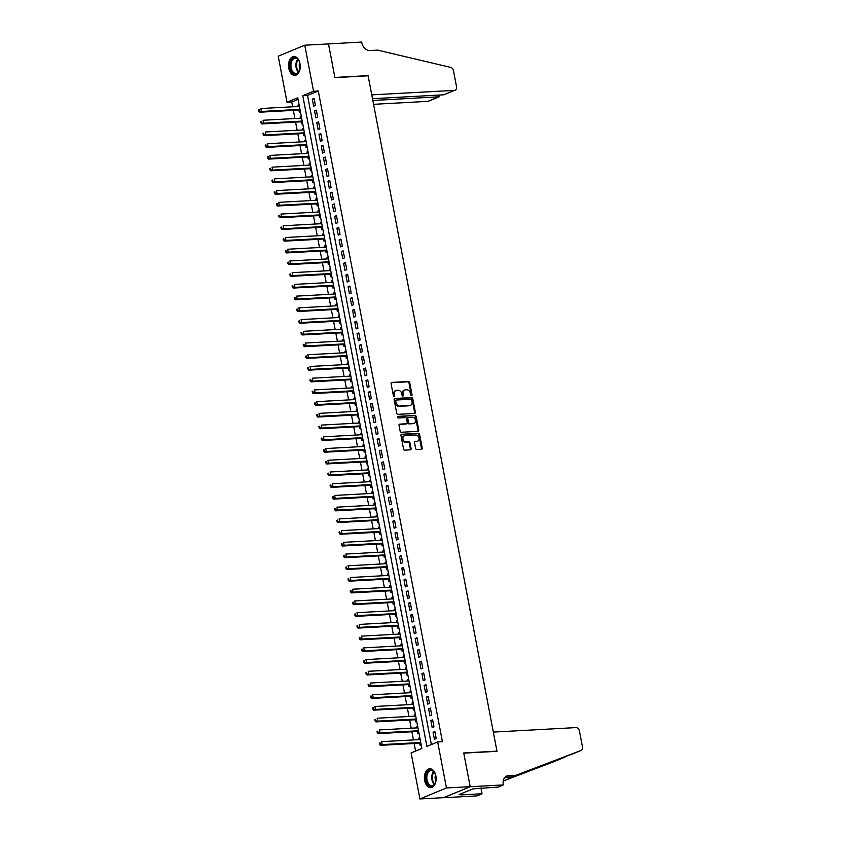 <?xml version="1.0" encoding="UTF-8"?>
<svg xmlns="http://www.w3.org/2000/svg" width="841" height="841" viewBox="0 0 841 841"><rect width="100%" height="100%" fill="white"/><g stroke="black" fill="none" stroke-linecap="round" stroke-linejoin="round"><path stroke-width="1.26" d="M411.543 395.669A0.83 0.641 67.5 0 0 412.037 394.828L409.704 382.602A1.188 0.915 67.5 0 0 408.558 381.509L391.79 382.413A1.188 0.915 67.5 0 0 391.076 383.622L393.409 395.848A0.83 0.641 67.5 0 0 394.713 395.775L394.408 394.198A3.806 2.912 67.5 0 1 395.932 390.518A3.806 2.912 67.5 0 1 396.689 390.35L398.087 390.277A3.806 2.912 67.5 0 1 401.767 393.788L402.072 395.375A0.83 0.641 67.5 0 0 403.375 395.302L403.07 393.725A3.806 2.912 67.5 0 1 404.595 390.045A3.806 2.912 67.5 0 1 405.351 389.877L406.75 389.804A3.806 2.912 67.5 0 1 410.429 393.325L410.734 394.902A0.83 0.641 67.5 0 0 411.543 395.669M411.281 395.627A0.83 0.641 67.5 0 0 411.323 395.133L408.989 382.897A1.188 0.915 67.5 0 0 407.843 381.803L391.254 382.708M393.956 396.574A0.83 0.641 67.5 0 0 393.998 396.069L393.693 394.492L394.408 394.198M402.618 396.1A0.83 0.641 67.5 0 0 402.66 395.596L402.355 394.019L403.07 393.725M424.673 780.532A9.44 5.845 86.9 0 1 429.762 768.779A9.44 5.845 86.9 0 1 435.869 775.896A9.44 5.845 86.9 0 1 430.781 787.639A9.44 5.845 86.9 0 1 424.673 780.532M288.799 68.268A9.44 5.845 86.9 0 1 293.887 56.515A9.44 5.845 86.9 0 1 299.995 63.632A9.44 5.845 86.9 0 1 294.918 75.375A9.44 5.845 86.9 0 1 288.799 68.268M415.622 448.39A1.188 0.915 67.5 0 0 416.768 449.483L421.478 449.231A1.188 0.915 67.5 0 0 422.182 448.032L419.596 434.45A1.188 0.915 67.5 0 0 418.45 433.346L401.672 434.261A1.188 0.915 67.5 0 0 400.968 435.459L403.554 449.041A1.188 0.915 67.5 0 0 404.71 450.145L410.387 449.83A1.188 0.915 67.5 0 0 411.102 448.631L409.988 442.818A1.188 0.915 67.5 0 0 408.842 441.725L406.024 441.872A3.175 2.439 67.5 0 1 403.039 439.338A3.175 2.439 67.5 0 1 404.216 435.859A3.175 2.439 67.5 0 1 404.847 435.722L415.885 435.112A3.175 2.439 67.5 0 1 418.871 437.656A3.175 2.439 67.5 0 1 417.693 441.136A3.175 2.439 67.5 0 1 417.062 441.273L415.223 441.378A1.188 0.915 67.5 0 0 414.508 442.576L415.622 448.39M304.768 45.214L328.495 43.921L334.928 77.624L368.137 75.816L496.968 751.15L463.748 752.958L470.182 786.661L446.455 787.954L419.911 798.95L411.123 752.926L421.888 748.479L297.756 97.766L287.002 102.224L278.224 56.2L304.768 45.214L313.546 91.227L302.781 95.685L426.913 746.398L437.677 741.941L446.455 787.954M437.677 741.941L442.419 741.678L318.287 90.975L313.546 91.227M414.645 413.436A1.188 0.915 67.5 0 0 415.359 412.237L412.773 398.655A1.188 0.915 67.5 0 0 411.617 397.562L394.85 398.476A1.188 0.915 67.5 0 0 394.135 399.675L396.731 413.257A1.188 0.915 67.5 0 0 397.877 414.35L414.645 413.436M416.179 416.558L418.776 430.129A1.188 0.915 67.5 0 1 418.061 431.338L401.294 432.253A1.188 0.915 67.5 0 1 400.137 431.149L399.033 425.336A1.188 0.915 67.5 0 1 399.748 424.137L406.55 423.769A1.188 0.915 67.5 0 0 407.254 422.56L406.518 418.713A1.188 0.915 67.5 0 0 405.373 417.609L398.287 417.998A0.83 0.641 67.5 0 1 397.982 416.379L415.034 415.454A1.188 0.915 67.5 0 1 416.179 416.558L415.465 416.852L418.051 430.434L418.776 430.129M418.997 739.617L418.723 738.209L419.922 738.146M419.68 743.192L420.069 745.242L421.183 744.779M416.758 727.896L416.495 726.487L417.683 726.414M417.441 731.47L417.83 733.52L418.944 733.058M414.518 716.175L414.256 714.755L415.443 714.692M415.202 719.738L415.591 721.799L416.715 721.336M412.29 704.453L412.016 703.034L413.204 702.971M412.963 708.017L413.362 710.067L414.476 709.604M410.051 692.721L409.777 691.313L410.976 691.249M410.734 696.295L411.123 698.345L412.237 697.883M407.811 681L407.549 679.581L408.737 679.517M408.495 684.563L408.884 686.624L409.998 686.161M405.572 669.278L405.309 667.859L406.497 667.796M406.256 672.842L406.645 674.892L407.769 674.429M403.344 657.546L403.07 656.138L404.258 656.075M404.016 661.121L404.416 663.171L405.53 662.708M401.104 645.825L400.831 644.416L402.03 644.343M401.788 649.399L402.177 651.449L403.291 650.987M398.865 634.103L398.602 632.684L399.79 632.621M399.549 637.667L399.938 639.717L401.052 639.265M396.626 622.372L396.363 620.963L397.551 620.9M397.309 625.946L397.698 627.996L398.823 627.533M394.397 610.65L394.124 609.241L395.312 609.178M395.07 614.224L395.47 616.274L396.584 615.812M392.158 598.929L391.885 597.509L393.083 597.446M392.842 602.492L393.231 604.553L394.345 604.09M389.919 587.207L389.646 585.788L390.844 585.725M390.602 590.771L390.991 592.821L392.106 592.358M387.68 575.475L387.417 574.067L388.605 574.004M388.363 579.05L388.752 581.099L389.877 580.637M385.451 563.754L385.178 562.345L386.366 562.272M386.124 567.328L386.524 569.378L387.638 568.915M383.212 552.032L382.939 550.613L384.137 550.55M383.895 555.596L384.284 557.646L385.399 557.184M380.973 540.3L380.7 538.892L381.898 538.829M381.656 543.875L382.045 545.925L383.16 545.462M378.734 528.579L378.471 527.17L379.659 527.107M379.417 532.153L379.806 534.203L380.931 533.741M376.505 516.858L376.232 515.438L377.42 515.375M377.178 520.421L377.577 522.482L378.692 522.019M374.266 505.136L373.993 503.717L375.191 503.654M374.949 508.7L375.338 510.75L376.453 510.287M372.027 493.404L371.754 491.996L372.952 491.932M372.71 496.978L373.099 499.028L374.213 498.566M369.788 481.683L369.525 480.274L370.713 480.2M370.471 485.257L370.86 487.307L371.985 486.844M367.559 469.961L367.286 468.542L368.474 468.479M368.232 473.525L368.631 475.575L369.746 475.112M365.32 458.229L365.047 456.821L366.245 456.758M366.003 461.804L366.392 463.854L367.506 463.391M363.081 446.508L362.807 445.099L364.006 445.026M363.764 450.082L364.153 452.132L365.267 451.67M360.842 434.786L360.579 433.367L361.767 433.304M361.525 438.35L361.914 440.411L363.039 439.948M358.613 423.065L358.34 421.646L359.528 421.583M359.286 426.629L359.685 428.679L360.8 428.216M356.374 411.333L356.1 409.924L357.299 409.861M357.057 414.907L357.446 416.957L358.56 416.495M354.135 399.612L353.861 398.203L355.06 398.129M354.818 403.186L355.207 405.236L356.321 404.773M351.895 387.89L351.633 386.471L352.821 386.408M352.579 391.454L352.968 393.504L354.093 393.041M349.667 376.158L349.393 374.75L350.581 374.687M350.34 379.733L350.739 381.782L351.853 381.32M347.428 364.437L347.154 363.028L348.353 362.955M348.111 368.011L348.5 370.061L349.614 369.598M345.188 352.715L344.915 351.296L346.114 351.233M345.872 356.279L346.261 358.34L347.375 357.877M342.949 340.983L342.686 339.575L343.874 339.512M343.633 344.558L344.022 346.608L345.146 346.145M340.721 329.262L340.447 327.853L341.635 327.79M341.393 332.836L341.793 334.886L342.907 334.424M338.481 317.541L338.208 316.121L339.407 316.058M339.165 321.104L339.554 323.165L340.668 322.702M336.242 305.819L335.969 304.4L337.167 304.337M336.926 309.383L337.315 311.433L338.429 310.97M334.003 294.087L333.74 292.679L334.928 292.615M334.686 297.661L335.075 299.711L336.2 299.249M331.775 282.366L331.501 280.957L332.689 280.883M332.447 285.94L332.847 287.99L333.961 287.527M329.535 270.644L329.262 269.225L330.46 269.162M330.219 274.208L330.608 276.258L331.722 275.795M327.296 258.912L327.023 257.504L328.221 257.441M327.979 262.487L328.368 264.537L329.483 264.074M325.057 247.191L324.794 245.782L325.982 245.719M325.74 250.765L326.129 252.815L327.254 252.353M322.828 235.469L322.555 234.05L323.743 233.987M323.501 239.033L323.901 241.094L325.015 240.631M320.589 223.748L320.316 222.329L321.514 222.266M321.273 227.312L321.661 229.362L322.776 228.899M318.35 212.016L318.077 210.607L319.275 210.544M319.033 215.59L319.422 217.64L320.537 217.178M316.111 200.295L315.848 198.886L317.036 198.812M316.794 203.869L317.183 205.919L318.308 205.456M313.882 188.573L313.609 187.154L314.797 187.091M314.555 192.137L314.955 194.187L316.069 193.724M311.643 176.841L311.37 175.433L312.568 175.37M312.326 180.416L312.715 182.465L313.83 182.003M309.404 165.12L309.131 163.711L310.329 163.648M310.087 168.694L310.476 170.744L311.59 170.281M307.165 153.398L306.902 151.979L308.09 151.916M307.848 156.962L308.237 159.023L309.351 158.56M304.936 141.677L304.663 140.258L305.851 140.195M305.609 145.241L306.008 147.291L307.123 146.828M302.697 129.945L302.424 128.536L303.622 128.473M303.38 133.519L303.769 135.569L304.884 135.107M300.458 118.224L300.184 116.815L301.383 116.741M301.141 121.798L301.53 123.848L302.644 123.385M315.438 105.44L314.092 98.397L312.305 99.143L313.64 106.176L315.438 105.44M317.677 117.162L316.332 110.129L314.534 110.865L315.88 117.898L317.677 117.162M319.906 128.883L318.571 121.85L316.773 122.597L318.119 129.63L319.906 128.883M322.145 140.605L320.799 133.572L319.012 134.318L320.347 141.351L322.145 140.605M324.384 152.337L323.039 145.293L321.251 146.04L322.587 153.073L324.384 152.337M326.623 164.058L325.278 157.025L323.48 157.761L324.826 164.804L326.623 164.058M328.852 175.78L327.517 168.747L325.719 169.493L327.065 176.526L328.852 175.78M331.091 187.511L329.746 180.468L327.958 181.214L329.304 188.247L331.091 187.511M333.33 199.233L331.985 192.2L330.198 192.936L331.533 199.969L333.33 199.233M335.57 210.954L334.224 203.921L332.426 204.668L333.772 211.701L335.57 210.954M337.798 222.676L336.463 215.643L334.665 216.389L336.011 223.422L337.798 222.676M340.037 234.408L338.692 227.375L336.905 228.111L338.25 235.144L340.037 234.408M342.276 246.129L340.931 239.096L339.144 239.832L340.479 246.876L342.276 246.129M344.516 257.851L343.17 250.818L341.372 251.564L342.718 258.597L344.516 257.851M346.744 269.583L345.409 262.539L343.612 263.286L344.957 270.318L346.744 269.583M348.983 281.304L347.648 274.271L345.851 275.007L347.196 282.05L348.983 281.304M351.223 293.025L349.877 285.993L348.09 286.739L349.425 293.772L351.223 293.025M353.462 304.747L352.116 297.714L350.319 298.46L351.664 305.493L353.462 304.747M355.69 316.479L354.355 309.446L352.558 310.182L353.903 317.215L355.69 316.479M357.93 328.2L356.595 321.167L354.797 321.914L356.142 328.947L357.93 328.2M360.169 339.922L358.823 332.889L357.036 333.635L358.371 340.668L360.169 339.922M362.408 351.654L361.062 344.61L359.265 345.357L360.61 352.39L362.408 351.654M364.637 363.375L363.301 356.342L361.504 357.078L362.849 364.121L364.637 363.375M366.876 375.097L365.541 368.064L363.743 368.81L365.089 375.843L366.876 375.097M369.115 386.818L367.769 379.785L365.982 380.531L367.317 387.564L369.115 386.818M371.354 398.55L370.008 391.517L368.211 392.253L369.556 399.286L371.354 398.55M373.583 410.271L372.248 403.238L370.45 403.985L371.796 411.018L373.583 410.271M375.822 421.993L374.487 414.96L372.689 415.706L374.035 422.739L375.822 421.993M378.061 433.725L376.715 426.681L374.928 427.428L376.263 434.461L378.061 433.725M380.3 445.446L378.955 438.413L377.157 439.149L378.503 446.193L380.3 445.446M382.529 457.168L381.194 450.135L379.396 450.881L380.742 457.914L382.529 457.168M384.768 468.9L383.433 461.856L381.635 462.603L382.981 469.635L384.768 468.9M387.007 480.621L385.662 473.588L383.874 474.324L385.21 481.357L387.007 480.621M389.246 492.342L387.901 485.31L386.103 486.056L387.449 493.089L389.246 492.342M391.475 504.064L390.14 497.031L388.342 497.777L389.688 504.81L391.475 504.064M393.714 515.796L392.379 508.763L390.581 509.499L391.927 516.532L393.714 515.796M395.953 527.517L394.608 520.484L392.821 521.22L394.156 528.264L395.953 527.517M398.192 539.239L396.847 532.206L395.049 532.952L396.395 539.985L398.192 539.239M400.421 550.971L399.086 543.927L397.288 544.674L398.634 551.707L400.421 550.971M402.66 562.692L401.325 555.659L399.528 556.395L400.873 563.438L402.66 562.692M404.899 574.414L403.554 567.381L401.767 568.127L403.102 575.16L404.899 574.414M407.139 586.135L405.793 579.102L403.995 579.848L405.341 586.881L407.139 586.135M409.367 597.867L408.032 590.834L406.235 591.57L407.58 598.603L409.367 597.867M411.606 609.588L410.271 602.555L408.474 603.291L409.819 610.335L411.606 609.588M413.846 621.31L412.5 614.277L410.713 615.023L412.048 622.056L413.846 621.31M416.085 633.042L414.739 625.998L412.942 626.745L414.287 633.778L416.085 633.042M418.324 644.763L416.978 637.73L415.181 638.466L416.526 645.51L418.324 644.763M420.553 656.485L419.217 649.452L417.42 650.198L418.765 657.231L420.553 656.485M422.792 668.206L421.446 661.173L419.659 661.92L420.994 668.952L422.792 668.206M425.031 679.938L423.685 672.905L421.888 673.641L423.233 680.674L425.031 679.938M427.27 691.659L425.924 684.627L424.127 685.373L425.472 692.406L427.27 691.659M429.499 703.381L428.164 696.348L426.366 697.094L427.712 704.127L429.499 703.381M431.738 715.113L430.392 708.069L428.605 708.816L429.94 715.849L431.738 715.113M433.977 726.834L432.631 719.801L430.844 720.537L432.179 727.581L433.977 726.834M318.287 90.975L307.533 95.422L431.359 744.558M433.073 732.269L434.419 739.302L436.216 738.556L434.871 731.523L433.073 732.269L434.986 732.164M298.061 99.343L291.743 101.961L292.668 106.796M293.351 110.371L294.907 118.528M295.58 122.092L297.136 130.25M297.819 133.824L299.375 141.971M300.058 145.546L301.614 153.703M302.297 157.267L303.853 165.425M304.526 168.988L306.082 177.146M306.765 180.72L308.321 188.868M309.004 192.442L310.56 200.6M311.244 204.163L312.799 212.321M313.472 215.895L315.028 224.042M315.711 227.617L317.267 235.774M317.951 239.338L319.506 247.496M320.19 251.06L321.746 259.217M322.418 262.791L323.974 270.949M324.658 274.513L326.213 282.671M326.897 286.234L328.453 294.392M329.136 297.966L330.692 306.113M331.365 309.688L332.92 317.845M333.604 321.409L335.16 329.567M335.843 333.141L337.399 341.288M338.082 344.863L339.638 353.02M340.311 356.584L341.866 364.742M342.55 368.305L344.106 376.463M344.789 380.037L346.345 388.185M347.028 391.759L348.584 399.917M349.257 403.48L350.813 411.638M351.496 415.212L353.052 423.359M353.735 426.934L355.291 435.091M355.974 438.655L357.53 446.813M358.203 450.377L359.759 458.534M360.442 462.108L361.998 470.256M362.681 473.83L364.237 481.988M364.92 485.551L366.476 493.709M367.149 497.283L368.705 505.43M369.388 509.005L370.944 517.162M371.627 520.726L373.183 528.884M373.867 532.448L375.422 540.605M376.106 544.18L377.651 552.337M378.334 555.901L379.89 564.059M380.574 567.622L382.129 575.78M382.813 579.354L384.369 587.502M385.052 591.076L386.597 599.234M387.28 602.797L388.836 610.955M389.52 614.529L391.076 622.676M391.759 626.251L393.315 634.408M393.998 637.972L395.554 646.13M396.227 649.694L397.782 657.851M398.466 661.425L400.022 669.573M400.705 673.147L402.261 681.305M402.944 684.868L404.5 693.026M405.173 696.6L406.729 704.747M407.412 708.322L408.968 716.479M409.651 720.043L411.207 728.201M411.89 731.765L413.446 739.922M414.119 743.497L415.57 751.087M299.07 104.62L297.956 105.083L298.219 106.502M298.902 110.066L299.291 112.116L300.405 111.653M300.184 116.815L301.309 116.352M302.424 128.536L303.538 128.074M304.663 140.258L305.777 139.795M306.902 151.979L308.016 151.517M309.131 163.711L310.255 163.249M311.37 175.433L312.484 174.97M313.609 187.154L314.723 186.691M315.848 198.886L316.962 198.423M318.077 210.607L319.202 210.145M320.316 222.329L321.43 221.866M322.555 234.05L323.669 233.588M324.794 245.782L325.909 245.32M327.023 257.504L328.148 257.041M329.262 269.225L330.376 268.763M331.501 280.957L332.615 280.495M333.74 292.679L334.855 292.216M335.969 304.4L337.094 303.937M338.208 316.121L339.322 315.659M340.447 327.853L341.562 327.391M342.686 339.575L343.801 339.112M344.915 351.296L346.04 350.834M347.154 363.028L348.269 362.566M349.393 374.75L350.508 374.287M351.633 386.471L352.747 386.008M353.861 398.203L354.986 397.74M356.1 409.924L357.215 409.462M358.34 421.646L359.454 421.183M360.579 433.367L361.693 432.905M362.807 445.099L363.932 444.637M365.047 456.821L366.161 456.358M367.286 468.542L368.4 468.08M369.525 480.274L370.639 479.812M371.754 491.996L372.878 491.533M373.993 503.717L375.107 503.254M376.232 515.438L377.346 514.976M378.471 527.17L379.585 526.708M380.7 538.892L381.825 538.429M382.939 550.613L384.053 550.151M385.178 562.345L386.292 561.883M387.417 574.067L388.531 573.604M389.646 585.788L390.771 585.325M391.885 597.509L392.999 597.047M394.124 609.241L395.238 608.779M396.363 620.963L397.478 620.5M398.602 632.684L399.717 632.222M400.831 644.416L401.945 643.954M403.07 656.138L404.185 655.675M405.309 667.859L406.424 667.397M407.549 679.581L408.663 679.129M409.777 691.313L410.892 690.85M412.016 703.034L413.131 702.571M414.256 714.755L415.37 714.293M416.495 726.487L417.609 726.025M418.723 738.209L419.838 737.746M470.182 786.661L443.638 797.657L419.911 798.95M291.743 101.961L287.002 102.224M307.533 95.422L302.781 95.685M297.956 105.083L299.144 105.02M312.305 99.143L314.219 99.038M314.534 110.865L316.458 110.76M316.773 122.597L318.686 122.492M319.012 134.318L320.926 134.213M321.251 146.04L323.165 145.935M323.48 157.761L325.404 157.666M325.719 169.493L327.633 169.388M327.958 181.214L329.872 181.109M330.198 192.936L332.111 192.831M332.426 204.668L334.35 204.563M334.665 216.389L336.579 216.284M336.905 228.111L338.818 228.006M339.144 239.832L341.057 239.738M341.372 251.564L343.296 251.459M343.612 263.286L345.525 263.18M345.851 275.007L347.764 274.902M348.09 286.739L350.003 286.634M350.319 298.46L352.242 298.355M352.558 310.182L354.471 310.077M354.797 321.914L356.71 321.809M357.036 333.635L358.949 333.53M359.265 345.357L361.188 345.252M361.504 357.078L363.417 356.973M363.743 368.81L365.656 368.705M365.982 380.531L367.895 380.426M368.211 392.253L370.135 392.148M370.45 403.985L372.363 403.88M372.689 415.706L374.602 415.601M374.928 427.428L376.842 427.323M377.157 439.149L379.081 439.044M379.396 450.881L381.309 450.776M381.635 462.603L383.549 462.497M383.874 474.324L385.788 474.219M386.103 486.056L388.027 485.951M388.342 497.777L390.256 497.672M390.581 509.499L392.495 509.394M392.821 521.22L394.734 521.126M395.049 532.952L396.973 532.847M397.288 544.674L399.202 544.569M399.528 556.395L401.441 556.29M401.767 568.127L403.68 568.022M403.995 579.848L405.919 579.743M406.235 591.57L408.148 591.465M408.474 603.291L410.387 603.197M410.713 615.023L412.626 614.918M412.942 626.745L414.865 626.64M415.181 638.466L417.094 638.361M417.42 650.198L419.333 650.093M419.659 661.92L421.572 661.814M421.888 673.641L423.811 673.536M424.127 685.373L426.04 685.268M426.366 697.094L428.279 696.989M428.605 708.816L430.518 708.711M430.844 720.537L432.758 720.432M404.595 390.045L403.88 390.34A3.806 2.912 67.5 0 0 402.355 394.019M395.932 390.518L395.217 390.813A3.806 2.912 67.5 0 0 393.693 394.492M414.466 413.446A1.188 0.915 67.5 0 0 414.645 412.532L412.048 398.96A1.188 0.915 67.5 0 0 410.902 397.856L394.313 398.76M411.701 400.001A0.83 0.641 67.5 0 0 410.902 399.223L396.185 400.032A0.83 0.641 67.5 0 0 395.68 400.873L396.006 402.534A3.806 2.912 67.5 0 0 399.685 406.056L409.746 405.509A3.806 2.912 67.5 0 0 410.503 405.341A3.806 2.912 67.5 0 0 412.027 401.662L411.701 400.001M395.869 400.158L395.459 400.327A0.83 0.641 67.5 0 0 394.965 401.168L395.68 400.873M410.503 405.341L409.777 405.635A3.806 2.912 67.5 0 1 409.031 405.804L398.97 406.35A3.806 2.912 67.5 0 1 395.281 402.839L394.965 401.168M417.882 431.349A1.188 0.915 67.5 0 0 418.051 430.434M399.212 424.421L405.825 424.064A1.188 0.915 67.5 0 0 406.266 423.885M397.551 416.663L415.034 415.454M413.604 423.38A3.175 2.439 67.5 0 0 414.235 423.244A3.175 2.439 67.5 0 0 415.412 419.764A3.175 2.439 67.5 0 0 412.426 417.22L408.537 417.43A1.188 0.915 67.5 0 0 407.822 418.639L408.558 422.497A1.188 0.915 67.5 0 0 409.714 423.591L412.889 423.675A3.175 2.439 67.5 0 0 413.509 423.538L414.235 423.244M407.822 417.735A1.188 0.915 67.5 0 0 407.107 418.934L407.822 418.639M412.889 423.675L408.999 423.885A1.188 0.915 67.5 0 1 407.843 422.792L407.107 418.934M415.465 416.852A1.188 0.915 67.5 0 0 414.319 415.748M417.693 441.136L416.978 441.43A3.175 2.439 67.5 0 1 416.348 441.567L414.687 441.662M404.216 435.859L403.501 436.153A3.175 2.439 67.5 0 0 402.324 439.633A3.175 2.439 67.5 0 0 405.309 442.177L406.024 441.872M410.208 449.84A1.188 0.915 67.5 0 0 410.387 448.926L409.273 443.123A1.188 0.915 67.5 0 0 408.127 442.019L405.309 442.177M421.299 449.241A1.188 0.915 67.5 0 0 421.467 448.327L418.881 434.744A1.188 0.915 67.5 0 0 417.725 433.651L401.136 434.555M299.417 106.429L260.847 108.531L261.404 111.464L259.606 112.21L299.659 110.024A1.209 0.925 -112.5 0 1 300.037 110.097L300.121 110.129M259.459 110.875L259.238 109.708L258.523 110.003L258.744 111.17L261.404 111.464L299.974 109.362M258.523 110.003L259.238 109.708M259.606 112.21L258.744 111.17M291.722 71.601A8.168 5.057 86.9 0 1 291.428 60.058A8.168 5.057 86.9 0 1 298.597 60.216A8.168 5.057 86.9 0 1 298.87 60.678A8.168 5.057 86.9 0 1 299.417 70.707A8.168 5.057 86.9 0 1 291.722 71.601M298.975 60.857A7.569 4.689 -93.1 0 0 298.818 60.605A7.569 4.689 -93.1 0 0 295.223 58.323A7.569 4.689 -93.1 0 0 291.186 63.054A7.569 4.689 -93.1 0 0 292.447 71.149A7.569 4.689 -93.1 0 0 296.043 73.44A7.569 4.689 -93.1 0 0 299.501 70.507M299.669 62.56A5.382 3.332 -93.1 0 0 300.006 68.741M294.56 56.547A9.377 5.813 -93.1 0 0 289.63 62.476A9.377 5.813 -93.1 0 0 291.207 72.442A9.377 5.813 -93.1 0 0 295.58 75.28M427.596 783.865A8.168 5.057 86.9 0 1 427.302 772.322A8.168 5.057 86.9 0 1 434.471 772.48A8.168 5.057 86.9 0 1 434.744 772.942A8.168 5.057 86.9 0 1 435.291 782.971A8.168 5.057 86.9 0 1 427.596 783.865M434.839 773.121A7.569 4.689 -93.1 0 0 434.692 772.868A7.569 4.689 -93.1 0 0 431.097 770.587A7.569 4.689 -93.1 0 0 427.06 775.318A7.569 4.689 -93.1 0 0 428.321 783.413A7.569 4.689 -93.1 0 0 431.917 785.704A7.569 4.689 -93.1 0 0 435.365 782.771M435.543 774.824A5.382 3.332 -93.1 0 0 435.88 781.005M430.424 768.811A9.377 5.813 -93.1 0 0 425.504 774.74A9.377 5.813 -93.1 0 0 427.081 784.706A9.377 5.813 -93.1 0 0 431.444 787.544M373.583 104.316L427.806 101.362L438.529 96.925L438.182 95.107M372.847 100.499L439.17 96.789L428.521 101.204A3.627 2.786 -112.5 0 1 427.806 101.362M328.484 43.858L334.886 77.446L368.106 75.637L371.775 94.865L454.35 90.376A3.627 2.786 67.5 0 0 455.065 90.208A3.627 2.786 67.5 0 0 456.526 86.697L453.478 70.697A3.627 2.786 67.5 0 0 450.66 67.396L377.63 50.124L370.029 50.544A8.473 6.497 -112.5 0 1 361.819 42.691L361.704 42.05L328.316 43.932M372.5 98.691L443.627 94.812L454.35 90.376M455.065 90.208L443.627 94.812M439.549 95.033L439.17 96.789M493.331 732.091L575.906 727.602A3.627 2.786 67.5 0 1 579.428 730.955L582.477 746.966A3.627 2.786 67.5 0 1 581.015 750.477A3.627 2.786 67.5 0 1 580.963 750.498L515.954 775.286L508.363 775.696A8.473 6.497 67.5 0 0 506.692 776.075A8.473 6.497 67.5 0 0 503.286 784.264L503.412 784.916L470.193 786.724L463.78 753.137L496.999 751.328L493.331 732.091M580.963 750.498L512.032 776.916L504.926 777.305M512.032 776.916L515.954 775.286M554.534 761.441A3.627 2.786 -112.5 0 1 554.471 761.473A3.627 2.786 -112.5 0 1 554.419 761.494L503.202 781.016M503.223 780.879L566.929 756.112M470.193 786.724L443.649 797.72L476.868 795.912L482.061 793.757L460.805 794.913L461.951 794.44L461.772 793.483M503.412 784.916L498.208 787.071L472.957 788.858L459.102 794.587L461.951 794.44M482.061 793.757L480.968 788.006M481.367 787.985A8.473 6.497 67.5 0 0 481.084 788.585M301.646 118.161L263.075 120.263L263.643 123.185L261.845 123.932L301.898 121.756A1.209 0.925 -112.5 0 1 302.266 121.819L302.35 121.85M261.698 122.597L261.477 121.43L260.763 121.724L260.983 122.902L263.643 123.185L302.213 121.093M260.763 121.724L261.477 121.43M261.845 123.932L260.983 122.902M303.885 129.882L265.314 131.984L265.872 134.917L264.085 135.653L304.137 133.477A1.209 0.925 -112.5 0 1 304.505 133.54L304.589 133.572M263.937 134.329L263.717 133.151L262.991 133.446L263.222 134.623L265.872 134.917L304.442 132.815M262.991 133.446L263.717 133.151M264.085 135.653L263.222 134.623M306.124 141.603L267.554 143.706L268.111 146.639L266.324 147.385L306.376 145.199A1.209 0.925 -112.5 0 1 306.744 145.262L306.828 145.304M266.176 146.05L265.945 144.873L265.23 145.178L265.451 146.345L268.111 146.639L306.681 144.536M265.23 145.178L265.945 144.873M266.324 147.385L265.451 146.345M308.363 153.335L269.793 155.427L270.35 158.36L268.552 159.107L308.605 156.92A1.209 0.925 -112.5 0 1 308.983 156.994L309.067 157.025M268.405 157.772L268.184 156.605L267.47 156.899L267.69 158.076L270.35 158.36L308.92 156.258M267.47 156.899L268.184 156.605M268.552 159.107L267.69 158.076M310.592 165.057L272.021 167.159L272.589 170.092L270.791 170.828L310.844 168.652A1.209 0.925 -112.5 0 1 311.212 168.715L311.296 168.747M270.644 169.504L270.424 168.326L269.709 168.621L269.929 169.798L272.589 170.092L311.159 167.99M269.709 168.621L270.424 168.326M270.791 170.828L269.929 169.798M312.831 176.778L274.261 178.881L274.818 181.814L273.031 182.56L313.083 180.373A1.209 0.925 -112.5 0 1 313.451 180.437L313.535 180.479M272.883 181.225L272.663 180.048L271.937 180.352L272.169 181.519L274.818 181.814L313.388 179.711M271.937 180.352L272.663 180.048M273.031 182.56L272.169 181.519M315.07 188.51L276.5 190.602L277.057 193.535L275.27 194.282L315.322 192.095A1.209 0.925 -112.5 0 1 315.69 192.169L315.774 192.2M275.123 192.946L274.891 191.78L274.177 192.074L274.397 193.241L277.057 193.535L315.627 191.433M274.177 192.074L274.891 191.78M275.27 194.282L274.397 193.241M317.309 200.232L278.739 202.334L279.296 205.257L277.498 206.003L317.551 203.827A1.209 0.925 -112.5 0 1 317.93 203.89L318.014 203.921M277.351 204.668L277.131 203.501L276.416 203.795L276.636 204.973L279.296 205.257L317.866 203.165M276.416 203.795L277.131 203.501M277.498 206.003L276.636 204.973M319.538 211.953L280.968 214.056L281.535 216.989L279.738 217.724L319.79 215.548A1.209 0.925 -112.5 0 1 320.158 215.611L320.242 215.643M279.59 216.4L279.37 215.222L278.655 215.517L278.876 216.694L281.535 216.989L320.106 214.886M278.655 215.517L279.37 215.222M279.738 217.724L278.876 216.694M321.777 223.674L283.207 225.777L283.764 228.71L281.977 229.456L322.029 227.27A1.209 0.925 -112.5 0 1 322.397 227.333L322.481 227.375M281.83 228.121L281.609 226.944L280.883 227.249L281.115 228.416L283.764 228.71L322.334 226.607M280.883 227.249L281.609 226.944M281.977 229.456L281.115 228.416M324.016 235.406L285.446 237.509L286.003 240.431L284.216 241.178L324.269 238.991A1.209 0.925 -112.5 0 1 324.637 239.065L324.721 239.096M284.069 239.843L283.837 238.676L283.123 238.97L283.343 240.148L286.003 240.431L324.573 238.339M283.123 238.97L283.837 238.676M284.216 241.178L283.343 240.148M326.255 247.128L287.685 249.23L288.242 252.163L286.445 252.899L326.497 250.723A1.209 0.925 -112.5 0 1 326.876 250.786L326.96 250.818M286.297 251.575L286.077 250.397L285.362 250.692L285.583 251.869L288.242 252.163L326.813 250.061M285.362 250.692L286.077 250.397M286.445 252.899L285.583 251.869M328.484 258.849L289.924 260.952L290.481 263.885L288.684 264.631L328.736 262.445A1.209 0.925 -112.5 0 1 329.104 262.508L329.188 262.55M288.537 263.296L288.316 262.119L287.601 262.424L287.822 263.59L290.481 263.885L329.052 261.782M287.601 262.424L288.316 262.119M288.684 264.631L287.822 263.59M330.723 270.581L292.153 272.673L292.71 275.606L290.923 276.353L330.976 274.166A1.209 0.925 -112.5 0 1 331.343 274.24L331.428 274.271M290.776 275.018L290.555 273.851L289.83 274.145L290.061 275.312L292.71 275.606L331.28 273.504M289.83 274.145L290.555 273.851M290.923 276.353L290.061 275.312M332.962 282.303L294.392 284.405L294.949 287.338L293.162 288.074L333.215 285.898A1.209 0.925 -112.5 0 1 333.583 285.961L333.667 285.993M293.015 286.739L292.784 285.572L292.069 285.866L292.29 287.044L294.949 287.338L333.52 285.236M292.069 285.866L292.784 285.572M293.162 288.074L292.29 287.044M335.202 294.024L296.631 296.127L297.188 299.06L295.391 299.795L335.443 297.619A1.209 0.925 -112.5 0 1 335.822 297.682L335.906 297.714M295.244 298.471L295.023 297.293L294.308 297.588L294.529 298.765L297.188 299.06L335.759 296.957M294.308 297.588L295.023 297.293M295.391 299.795L294.529 298.765M337.43 305.746L298.87 307.848L299.428 310.781L297.63 311.527L337.683 309.341A1.209 0.925 -112.5 0 1 338.05 309.404L338.145 309.446M297.483 310.192L297.262 309.025L296.547 309.32L296.768 310.487L299.428 310.781L337.998 308.679M296.547 309.32L297.262 309.025M297.63 311.527L296.768 310.487M339.669 317.478L301.099 319.58L301.656 322.502L299.869 323.249L339.922 321.073A1.209 0.925 -112.5 0 1 340.29 321.136L340.374 321.167M299.722 321.914L299.501 320.747L298.776 321.041L299.007 322.219L301.656 322.502L340.227 320.41M298.776 321.041L299.501 320.747M299.869 323.249L299.007 322.219M341.909 329.199L303.338 331.301L303.895 334.234L302.108 334.97L342.161 332.794A1.209 0.925 -112.5 0 1 342.529 332.857L342.613 332.889M301.961 333.646L301.73 332.468L301.015 332.763L301.236 333.94L303.895 334.234L342.466 332.132M301.015 332.763L301.73 332.468M302.108 334.97L301.236 333.94M344.148 340.92L305.577 343.023L306.135 345.956L304.337 346.702L344.39 344.516A1.209 0.925 -112.5 0 1 344.768 344.579L344.852 344.621M304.19 345.367L303.969 344.19L303.254 344.495L303.475 345.662L306.135 345.956L344.705 343.853M303.254 344.495L303.969 344.19M304.337 346.702L303.475 345.662M346.376 352.652L307.817 354.744L308.374 357.677L306.576 358.424L346.629 356.237A1.209 0.925 -112.5 0 1 346.997 356.311L347.091 356.342M306.429 357.089L306.208 355.922L305.493 356.216L305.714 357.383L308.374 357.677L346.944 355.575M305.493 356.216L306.208 355.922M306.576 358.424L305.714 357.383M348.616 364.374L310.045 366.476L310.602 369.409L308.815 370.145L348.868 367.969A1.209 0.925 -112.5 0 1 349.236 368.032L349.32 368.064M308.668 368.81L308.447 367.643L307.722 367.938L307.953 369.115L310.602 369.409L349.173 367.307M307.722 367.938L308.447 367.643M308.815 370.145L307.953 369.115M350.855 376.095L312.284 378.198L312.841 381.131L311.054 381.867L351.107 379.69A1.209 0.925 -112.5 0 1 351.475 379.754L351.559 379.796M310.907 380.542L310.676 379.365L309.961 379.669L310.182 380.836L312.841 381.131L351.412 379.028M309.961 379.669L310.676 379.365M311.054 381.867L310.182 380.836M353.094 387.817L314.523 389.919L315.081 392.852L313.283 393.599L353.336 391.412A1.209 0.925 -112.5 0 1 353.714 391.486L353.798 391.517M313.136 392.263L312.915 391.097L312.2 391.391L312.421 392.558L315.081 392.852L353.651 390.75M312.2 391.391L312.915 391.097M313.283 393.599L312.421 392.558M355.333 399.549L316.763 401.651L317.32 404.574L315.522 405.32L355.575 403.144A1.209 0.925 -112.5 0 1 355.943 403.207L356.037 403.238M315.375 403.985L315.154 402.818L314.439 403.112L314.66 404.29L317.32 404.574L355.89 402.482M314.439 403.112L315.154 402.818M315.522 405.32L314.66 404.29M357.562 411.27L318.991 413.373L319.548 416.306L317.761 417.041L357.814 414.865A1.209 0.925 -112.5 0 1 358.182 414.928L358.266 414.96M317.614 415.717L317.393 414.539L316.668 414.834L316.899 416.011L319.548 416.306L358.119 414.203M316.668 414.834L317.393 414.539M317.761 417.041L316.899 416.011M359.801 422.991L321.23 425.094L321.788 428.027L320 428.773L360.053 426.587A1.209 0.925 -112.5 0 1 360.421 426.65L360.505 426.692M319.853 427.438L319.622 426.261L318.907 426.566L319.128 427.733L321.788 428.027L360.358 425.924M318.907 426.566L319.622 426.261M320 428.773L319.128 427.733M362.04 434.723L323.47 436.815L324.027 439.748L322.229 440.495L362.282 438.308A1.209 0.925 -112.5 0 1 362.66 438.382L362.744 438.413M322.082 439.16L321.861 437.993L321.146 438.287L321.367 439.465L324.027 439.748L362.597 437.646M321.146 438.287L321.861 437.993M322.229 440.495L321.367 439.465M364.279 446.445L325.709 448.547L326.266 451.48L324.468 452.216L364.521 450.04A1.209 0.925 -112.5 0 1 364.889 450.103L364.983 450.135M324.321 450.892L324.1 449.714L323.386 450.009L323.606 451.186L326.266 451.48L364.836 449.378M323.386 450.009L324.1 449.714M324.468 452.216L323.606 451.186M366.508 458.166L327.937 460.269L328.495 463.202L326.707 463.948L366.76 461.762A1.209 0.925 -112.5 0 1 367.128 461.825L367.212 461.867M326.56 462.613L326.34 461.436L325.614 461.741L325.845 462.907L328.495 463.202L367.065 461.099M325.614 461.741L326.34 461.436M326.707 463.948L325.845 462.907M368.747 469.898L330.177 471.99L330.734 474.923L328.947 475.67L368.999 473.483A1.209 0.925 -112.5 0 1 369.367 473.557L369.451 473.588M328.799 474.335L328.568 473.168L327.853 473.462L328.074 474.629L330.734 474.923L369.304 472.821M327.853 473.462L328.568 473.168M328.947 475.67L328.074 474.629M370.986 481.62L332.416 483.722L332.973 486.645L331.175 487.391L371.228 485.215A1.209 0.925 -112.5 0 1 371.606 485.278L371.69 485.31M331.028 486.056L330.807 484.889L330.093 485.183L330.313 486.361L332.973 486.645L371.543 484.553M330.093 485.183L330.807 484.889M331.175 487.391L330.313 486.361M373.225 493.341L334.655 495.444L335.212 498.377L333.414 499.112L373.467 496.936A1.209 0.925 -112.5 0 1 373.835 496.999L373.93 497.031M333.267 497.788L333.047 496.611L332.332 496.905L332.552 498.082L335.212 498.377L373.782 496.274M332.332 496.905L333.047 496.611M333.414 499.112L332.552 498.082M375.454 505.063L336.884 507.165L337.451 510.098L335.654 510.844L375.706 508.658A1.209 0.925 -112.5 0 1 376.074 508.721L376.158 508.763M335.506 509.509L335.286 508.332L334.56 508.637L334.792 509.804L337.451 510.098L376.011 507.996M334.56 508.637L335.286 508.332M335.654 510.844L334.792 509.804M377.693 516.795L339.123 518.897L339.68 521.819L337.893 522.566L377.945 520.379A1.209 0.925 -112.5 0 1 378.313 520.453L378.397 520.484M337.746 521.231L337.514 520.064L336.799 520.358L337.031 521.536L339.68 521.819L378.25 519.727M336.799 520.358L337.514 520.064M337.893 522.566L337.031 521.536M379.932 528.516L341.362 530.618L341.919 533.551L340.121 534.287L380.174 532.111A1.209 0.925 -112.5 0 1 380.553 532.174L380.637 532.206M339.985 532.963L339.753 531.785L339.039 532.08L339.259 533.257L341.919 533.551L380.489 531.449M339.039 532.08L339.753 531.785M340.121 534.287L339.259 533.257M382.171 540.237L343.601 542.34L344.158 545.273L342.361 546.019L382.413 543.833A1.209 0.925 -112.5 0 1 382.781 543.896L382.876 543.938M342.213 544.684L341.993 543.507L341.278 543.812L341.499 544.979L344.158 545.273L382.729 543.17M341.278 543.812L341.993 543.507M342.361 546.019L341.499 544.979M384.4 551.969L345.83 554.061L346.397 556.994L344.6 557.741L384.652 555.554A1.209 0.925 -112.5 0 1 385.02 555.628L385.104 555.659M344.453 556.406L344.232 555.239L343.506 555.533L343.738 556.7L346.397 556.994L384.957 554.892M343.506 555.533L344.232 555.239M344.6 557.741L343.738 556.7M386.639 563.691L348.069 565.793L348.626 568.716L346.839 569.462L386.892 567.286A1.209 0.925 -112.5 0 1 387.259 567.349L387.344 567.381M346.692 568.127L346.46 566.96L345.746 567.255L345.977 568.432L348.626 568.716L387.196 566.624M345.746 567.255L346.46 566.96M346.839 569.462L345.977 568.432M388.878 575.412L350.308 577.515L350.865 580.448L349.068 581.184L389.12 579.007A1.209 0.925 -112.5 0 1 389.499 579.071L389.583 579.102M348.931 579.859L348.7 578.682L347.985 578.976L348.206 580.153L350.865 580.448L389.436 578.345M347.985 578.976L348.7 578.682M349.068 581.184L348.206 580.153M391.118 587.134L352.547 589.236L353.104 592.169L351.307 592.916L391.359 590.729A1.209 0.925 -112.5 0 1 391.727 590.792L391.822 590.834M351.16 591.58L350.939 590.403L350.224 590.708L350.445 591.875L353.104 592.169L391.675 590.067M350.224 590.708L350.939 590.403M351.307 592.916L350.445 591.875M393.346 598.866L354.776 600.968L355.344 603.891L353.546 604.637L393.599 602.461A1.209 0.925 -112.5 0 1 393.966 602.524L394.051 602.555M353.399 603.302L353.178 602.135L352.453 602.429L352.684 603.607L355.344 603.891L393.914 601.799M352.453 602.429L353.178 602.135M353.546 604.637L352.684 603.607M395.585 610.587L357.015 612.69L357.572 615.623L355.785 616.358L395.838 614.182A1.209 0.925 -112.5 0 1 396.206 614.245L396.29 614.277M355.638 615.034L355.417 613.856L354.692 614.151L354.923 615.328L357.572 615.623L396.143 613.52M354.692 614.151L355.417 613.856M355.785 616.358L354.923 615.328M397.825 622.308L359.254 624.411L359.811 627.344L358.014 628.09L398.066 625.904A1.209 0.925 -112.5 0 1 398.445 625.967L398.529 626.009M357.877 626.755L357.646 625.578L356.931 625.883L357.152 627.05L359.811 627.344L398.382 625.241M356.931 625.883L357.646 625.578M358.014 628.09L357.152 627.05M400.064 634.04L361.493 636.132L362.05 639.065L360.253 639.812L400.305 637.625A1.209 0.925 -112.5 0 1 400.673 637.699L400.768 637.73M360.106 638.477L359.885 637.31L359.17 637.604L359.391 638.771L362.05 639.065L400.621 636.963M359.17 637.604L359.885 637.31M360.253 639.812L359.391 638.771M402.292 645.762L363.722 647.864L364.29 650.797L362.492 651.533L402.545 649.357A1.209 0.925 -112.5 0 1 402.913 649.42L402.997 649.452M362.345 650.198L362.124 649.031L361.409 649.326L361.63 650.503L364.29 650.797L402.86 648.695M361.409 649.326L362.124 649.031M362.492 651.533L361.63 650.503M404.532 657.483L365.961 659.586L366.518 662.519L364.731 663.255L404.784 661.079A1.209 0.925 -112.5 0 1 405.152 661.142L405.236 661.184M364.584 661.93L364.363 660.753L363.638 661.047L363.869 662.224L366.518 662.519L405.089 660.416M363.638 661.047L364.363 660.753M364.731 663.255L363.869 662.224M406.771 669.205L368.2 671.307L368.757 674.24L366.96 674.987L407.012 672.8A1.209 0.925 -112.5 0 1 407.391 672.863L407.475 672.905M366.823 673.652L366.592 672.485L365.877 672.779L366.098 673.946L368.757 674.24L407.328 672.138M365.877 672.779L366.592 672.485M366.96 674.987L366.098 673.946M409.01 680.937L370.439 683.039L370.997 685.962L369.199 686.708L409.252 684.532A1.209 0.925 -112.5 0 1 409.62 684.595L409.714 684.627M369.052 685.373L368.831 684.206L368.116 684.5L368.337 685.678L370.997 685.962L409.567 683.87M368.116 684.5L368.831 684.206M369.199 686.708L368.337 685.678M411.238 692.658L372.668 694.761L373.236 697.694L371.438 698.429L411.491 696.253A1.209 0.925 -112.5 0 1 411.859 696.316L411.943 696.348M371.291 697.105L371.07 695.928L370.355 696.222L370.576 697.399L373.236 697.694L411.806 695.591M370.355 696.222L371.07 695.928M371.438 698.429L370.576 697.399M413.478 704.38L374.907 706.482L375.464 709.415L373.677 710.161L413.73 707.975A1.209 0.925 -112.5 0 1 414.098 708.038L414.182 708.08M373.53 708.826L373.309 707.649L372.584 707.954L372.815 709.121L375.464 709.415L414.035 707.313M372.584 707.954L373.309 707.649M373.677 710.161L372.815 709.121M415.717 716.112L377.146 718.203L377.704 721.136L375.906 721.883L415.959 719.696A1.209 0.925 -112.5 0 1 416.337 719.77L416.421 719.801M375.769 720.548L375.538 719.381L374.823 719.675L375.044 720.842L377.704 721.136L416.274 719.034M374.823 719.675L375.538 719.381M375.906 721.883L375.044 720.842M417.956 727.833L379.386 729.935L379.943 732.868L378.145 733.604L418.198 731.428A1.209 0.925 -112.5 0 1 418.566 731.491L418.66 731.523M377.998 732.28L377.777 731.102L377.062 731.397L377.283 732.574L379.943 732.868L418.513 730.766M377.062 731.397L377.777 731.102M378.145 733.604L377.283 732.574M420.185 739.554L381.614 741.657L382.182 744.59L380.384 745.336L420.437 743.15A1.209 0.925 -112.5 0 1 420.805 743.213L420.889 743.255M380.237 744.001L380.016 742.824L379.302 743.129L379.522 744.296L382.182 744.59L420.752 742.487M379.302 743.129L380.016 742.824M380.384 745.336L379.522 744.296M411.323 395.133L412.037 394.828M393.998 396.069L394.713 395.775M402.66 395.596L403.375 395.302M407.843 381.803L408.558 381.509M408.989 382.897L409.704 382.602M410.902 397.856L411.617 397.562M412.048 398.96L412.773 398.655M414.645 412.532L415.359 412.237M395.281 402.839L396.006 402.534M398.97 406.35L399.685 406.056M409.031 405.804L409.746 405.509M405.825 424.064L406.55 423.769M407.843 422.792L408.558 422.497M408.999 423.885L409.714 423.591M416.348 441.567L417.062 441.273M408.127 442.019L408.842 441.725M409.273 443.123L409.988 442.818M410.387 448.926L411.102 448.631M417.725 433.651L418.45 433.346M418.881 434.744L419.596 434.45M421.467 448.327L422.182 448.032M298.46 72.158A7.569 4.689 86.9 0 1 297.399 70.886A7.569 4.689 86.9 0 1 297.756 59.333M298.145 59.722A7.317 4.531 -93.1 0 0 297.966 70.686A7.317 4.531 -93.1 0 0 298.797 71.737M434.324 784.422A7.569 4.689 86.9 0 1 433.262 783.15A7.569 4.689 86.9 0 1 433.63 771.596M434.019 771.985A7.317 4.531 -93.1 0 0 433.84 782.95A7.317 4.531 -93.1 0 0 434.671 784.001M505.231 777L508.363 775.696M554.419 761.494L564.91 757.142M513.273 777.052L504.726 777.515M395.302 400.358L396.016 400.064M406.066 424.011L406.781 423.717M407.591 417.788L408.305 417.493M554.471 761.473L565.005 757.11M570.482 754.84L581.015 750.477"/></g></svg>
